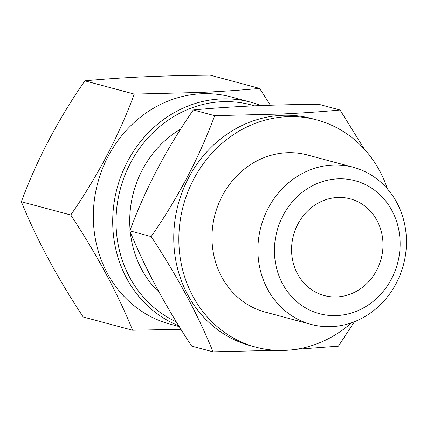 <?xml version="1.0" encoding="UTF-8"?>
<svg xmlns="http://www.w3.org/2000/svg" width="427" height="427" viewBox="0 0 427 427"><rect width="100%" height="100%" fill="white"/><g stroke="black" fill="none" stroke-linecap="round" stroke-linejoin="round"><path stroke-width="0.64" d="M132.621 330.252L83.206 316.994C56.951 277.15 36.332 238.736 21.35 201.747C36.781 160.018 57.949 119.715 84.856 80.836C102.384 79.182 121.834 77.853 143.21 76.844C164.544 75.915 186.882 75.355 210.217 75.173L259.632 88.432C241.853 90.102 222.403 91.437 201.277 92.424L134.27 94.095C118.839 135.823 97.671 176.127 70.765 215.005C97.02 254.85 117.638 293.269 132.621 330.252L180.936 329.302M176.319 321.846A115.141 104.385 -75 0 1 118.642 196.137A115.141 104.385 -75 0 1 221.949 101.706A115.141 104.385 -75 0 1 254.375 105.827M178.732 325.769A117.644 106.654 -75 0 1 114.879 198.021A117.644 106.654 -75 0 1 220.946 98.947A117.644 106.654 -75 0 1 250.617 102.16A117.644 106.654 -75 0 1 260.934 105.56M179.26 326.618L170.266 324.205A117.644 106.654 -75 0 1 94.49 199.078A117.644 106.654 -75 0 1 201.565 93.748A117.644 106.654 -75 0 1 231.231 96.956L250.617 102.16M336.93 296.925A50.06 45.385 105 0 0 382.491 252.106A50.06 45.385 105 0 0 350.247 198.859A50.06 45.385 105 0 0 337.624 197.493A50.06 45.385 105 0 0 292.057 242.317A50.06 45.385 105 0 0 324.301 295.559A50.06 45.385 105 0 0 336.93 296.925M387.476 188.969A117.644 106.654 105 0 0 316.749 119.902L311.651 118.535A117.644 106.654 105 0 0 281.98 115.322A117.644 106.654 105 0 0 174.91 220.652A117.644 106.654 105 0 0 250.681 345.779L255.784 347.146A117.644 106.654 105 0 0 285.449 350.359A117.644 106.654 105 0 0 351.581 322.764M364.22 148.996L340.047 110.006C322.268 111.682 302.812 113.011 281.697 113.998L214.685 115.669C199.254 157.398 178.086 197.701 151.179 236.579C177.435 276.429 198.053 314.843 213.036 351.827L275.981 350.332M316.749 119.902A117.644 106.654 105 0 0 287.083 116.688A117.644 106.654 105 0 0 180.007 222.019A117.644 106.654 105 0 0 255.784 347.146M353.252 167.272L307.344 154.958A81.349 73.748 105 0 0 286.832 152.733A81.349 73.748 105 0 0 212.79 225.568A81.349 73.748 105 0 0 265.188 312.094L311.096 324.413A81.349 73.748 105 0 0 331.608 326.634A81.349 73.748 105 0 0 405.65 253.798A81.349 73.748 105 0 0 353.252 167.272A81.349 73.748 105 0 0 332.74 165.052A81.349 73.748 105 0 0 258.698 237.887A81.349 73.748 105 0 0 311.096 324.413M337.752 178.849A68.832 62.406 105 0 0 274.422 250.051A68.832 62.406 105 0 0 336.796 315.569A68.832 62.406 105 0 0 400.131 244.372A68.832 62.406 105 0 0 337.752 178.849M213.036 351.827L191.675 346.094C165.425 306.25 144.806 267.836 129.819 230.852C145.249 189.124 166.418 148.82 193.324 109.942C210.869 108.282 230.318 106.953 251.679 105.944C273.013 105.015 295.351 104.46 318.686 104.273L340.047 110.006M180.642 129.109A100.121 90.77 105 0 0 130.112 230.078M130.294 232A100.121 90.77 105 0 0 159.244 292.506M295.82 349.345L338.397 346.164L354.421 321.707M214.685 115.669L193.324 109.942M151.179 236.579L129.819 230.852M270.376 105.223L259.632 88.432M21.35 201.747L70.765 215.005M84.856 80.836L134.27 94.095"/></g></svg>
